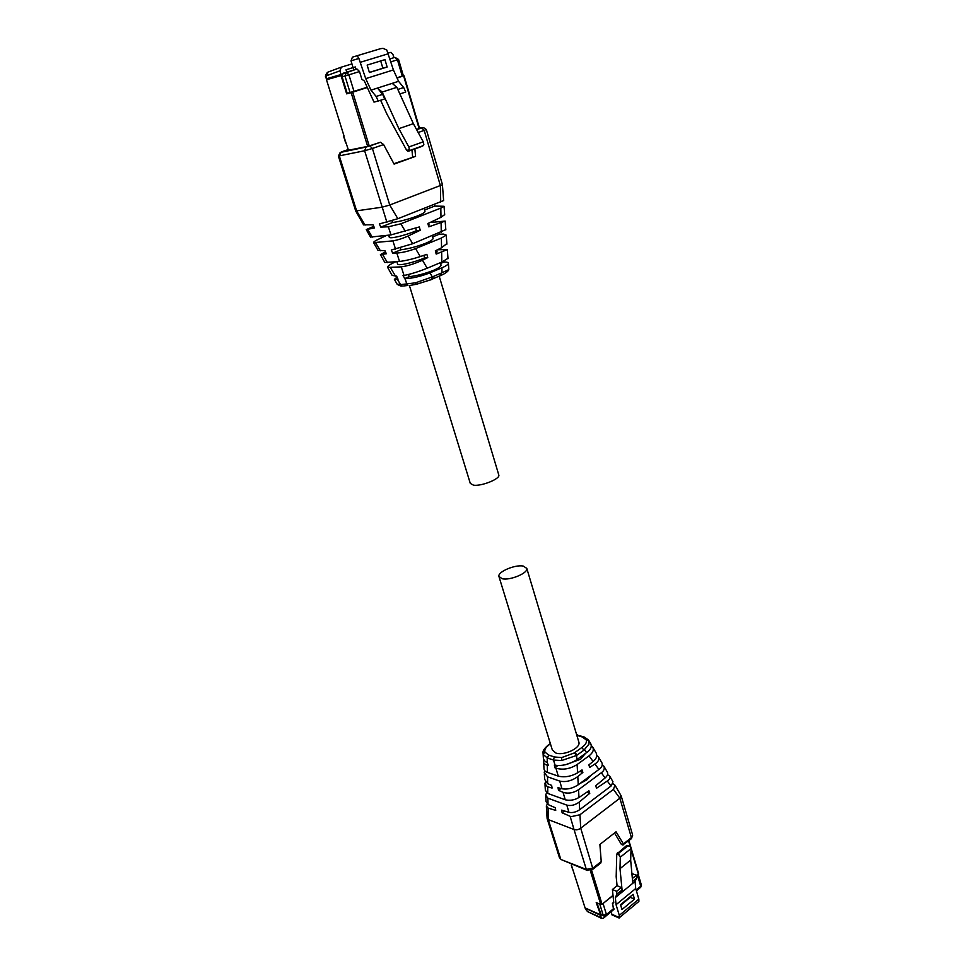 <?xml version="1.0" encoding="UTF-8"?>
<svg xmlns="http://www.w3.org/2000/svg" width="967" height="967" viewBox="0 0 967 967"><rect width="100%" height="100%" fill="white"/><g stroke="black" fill="none" stroke-linecap="round" stroke-linejoin="round"><path stroke-width="1.45" d="M498.73 474.785L498.827 475.099C500.181 478.919 481.481 486.413 473.552 485.192L470.3 483.415L409.379 285.422M523.304 566.094L526.797 568.415C528.357 572.972 510.225 580.647 502.272 578.75L498.924 576.465C497.437 571.86 515.254 564.317 523.304 566.094M578.762 741.774L578.907 742.257C580.841 748.095 563.737 756.061 555.759 752.979L552.278 749.836L499.045 576.84M346.754 72.138L346.017 69.757L353.064 67.593L351.952 63.919L341.327 67.158L339.925 70.845L341.061 74.532L356.037 69.322L355.312 66.941L346.198 69.709L346.935 72.078M393.895 57.657L392.989 54.599L391.031 52.375L388.311 52.847M390.112 58.83L394.947 57.355L390.112 58.842M351.009 60.836L358.89 58.467L357.234 55.699L352.411 57.162L351.009 60.836L351.952 63.919M358.89 58.467L365.719 78.629L370.99 90.149L376.139 96.47L378.23 101.027L373.999 102.103L364.341 80.986L361.863 79.246L359.519 71.546L357.004 69.032L356.037 69.322M341.061 74.532L326.193 78.823L326.58 75.728M353.886 69.975L353.064 67.593M357.004 69.032L346.391 72.307L344.977 76.006L342.113 76.828L341.992 74.254M357.234 55.699L380.539 48.688L383.029 48.35L386.788 50.018L393.4 69.938L398.561 81.313L403.686 87.538L405.729 92.034L399.867 93.956M402.248 76.103L397.449 59.809L398.561 59.446L403.348 75.728L396.966 77.783M367.206 87.26L347.226 93.4L342.113 76.828M380.599 100.254L386.957 114.166L406.684 150.332L408.183 151.13L409.331 150.9L409.44 149.788L406.684 150.332M376.139 96.47L382.642 94.355L384.721 98.912L378.23 101.027M382.642 94.355L377.493 88.07L370.99 90.149M392.191 83.355L396.857 87.32L382.17 92.07L377.493 88.07L398.561 81.313M393.4 69.938L365.719 78.629M369.406 72.525L367.158 65.091L384.939 59.628L387.138 67.013L369.406 72.525M403.686 87.538L397.824 89.435M409.367 150.888L421.963 146.38L423.86 144.651L423.268 141.835L413.368 123.667L398.863 128.659L408.836 146.96L409.44 149.788M396.857 87.32L413.368 123.667M382.17 92.07L398.863 128.659M369.37 72.416L382.872 68.222L380.696 60.933M382.872 68.222L387.138 67.013M401.486 76.514L397.086 78.061M397.074 78.037L401.498 76.55M348.362 149.849L344.228 151.335M341.037 75.583L326.483 79.765L341.955 75.293L341.037 75.583L346.67 93.859L351.154 92.663L367.665 146.404M347.528 93.316L367.327 87.514L351.154 92.663M326.483 79.765L344.022 135.96M344.083 150.876L348.398 149.97L343.744 136.117M346.67 93.859L347.6 93.569M637.99 889.519L636.431 890.933M610.781 911.99L603.372 918.227L601.631 918.396L600.422 915.266L601.039 914.758M610.818 912.086L612.401 915.048M600.422 915.266L585.12 908.049L572.851 869.623M632.793 883.294L622.264 891.925L619.992 868.68L620.306 857.173L618.59 853.293L628.018 845.787L630.266 846.584L631.052 848.591L630.665 860.086L632.793 883.294L635.065 881.408L635.718 888.528L616.064 904.713L619.303 915.386L618.989 917.961M616.064 904.713L615.338 897.569L616.958 894.173L616.668 891.308L612.413 889.519L617.079 885.724L616.184 876.731L616.753 854.079L626.858 845.351L629.106 845.883M613.743 902.537L612.619 903.456L613.755 902.682L612.413 889.519M612.619 903.456L613.562 909.705M600.616 904.483L596.929 903.045L601.256 914.855M637.519 902.562L638.885 901.425L638.849 899.117L619.303 915.386M635.065 881.408L636.733 877.976L636.479 875.135L631.91 873.66M635.718 888.528L638.849 899.117M613.719 902.259L612.389 903.359M638.135 874.821L636.588 876.32M613.03 895.575L602.139 904.23M617.079 885.724L621.334 887.501L616.668 891.308M621.334 887.501L621.612 890.353L616.958 894.173M621.612 890.353L619.992 893.762L615.338 897.569M633.071 894.342L620.524 904.713L621.986 909.536L634.509 899.153L633.071 894.342M636.733 877.976L632.611 881.348M636.479 875.135L632.358 878.495M622.264 891.925L619.992 893.762M620.693 905.245L630.242 897.352L634.509 899.153M630.665 860.086L619.992 868.68M600.362 914.129L596.216 902.562L600.761 904.544L602.066 904.29L591.562 870.082M571.594 864.716L571.292 863.773M599.903 914.504L585.071 907.892M638.45 873.757L636.564 876.102M613.005 895.345L602.066 904.29M440.493 275.74L441.375 273.045L448.059 269.962L448.761 268.56M432.116 279.306L416.402 284.286L431.475 279.584L432.346 276.9L441.375 273.045M447.987 258.322L441.943 262.009L427.136 268.234C418.542 271.691 410.842 274.096 404.049 275.474L402.997 275.655L405.088 278.714C412.498 278.339 420.778 276.393 429.94 272.863L441.919 267.786C445.267 266.421 447.419 265.043 448.386 263.64C448.579 262.541 447.346 262.009 444.699 262.033L443.853 261.163M397.086 284.141L400.846 284.6L415.423 282.848L432.334 276.9L429.94 272.863M440.565 263.483L443.998 262.033M440.964 264.813L441.049 265.103C441.097 266.372 438.607 268.113 433.567 270.313C424.839 273.721 416.704 275.849 409.162 276.695L404.387 278.701M446.863 243.551L441.556 247.782L435.319 250.84L436.202 254.091L447.322 249.595L437.459 249.788M397.086 277.142L394.379 279.342L398.029 279.197L396.639 276.163L392.143 275.402L387.646 267.436L401.269 266.868C407.772 265.937 414.819 263.713 422.446 260.208L427.752 257.597L426.858 254.333L420.282 256.569C412.667 259.035 405.753 260.667 399.54 261.477L384.83 262.468L380.406 254.635L386.353 253.765L384.939 250.695L377.964 250.308L373.625 242.644L392.892 240.868C397.691 240.046 402.768 238.438 408.11 236.021L420.234 230.255L419.327 226.943L390.97 234.908L370.482 237.084M408.485 274.495L409.162 276.695M437.084 251.807L435.924 253.064M395.479 261.852L393.303 262.915C389.459 264.74 387.574 266.239 387.646 267.436M423.86 255.361L424.622 257.899C414.021 262.577 396.966 266.566 397.522 263.749L396.893 261.719M424.622 257.899L427.752 257.597M420.282 256.569L415.556 248.592L441.423 238.039L446.234 235.126L443.539 234.087L439.344 234.195L439.151 233.011M445.811 229.626L412.679 243.732L391.272 250.018L392.687 253.124L396.905 253.052C402.574 252.641 408.787 251.154 415.52 248.604M392.687 253.124L400.894 249.788C408.461 248.833 416.656 246.682 425.468 243.358C430.557 241.218 433.095 239.562 433.071 238.402L432.998 238.136M432.636 236.915L439.344 234.195M385.47 251.843L380.406 254.635M444.675 214.577L441.037 217.297L427.873 223.534L428.78 226.834L445.171 221.08L429.989 222.531M400.338 247.963L400.894 249.788M429.07 224.96L428.478 225.722M386.546 235.44L377.783 239.574C374.93 240.904 373.54 241.931 373.625 242.644M415.641 228.139L416.414 230.714L420.234 230.255M416.414 230.714C405.717 235.332 388.613 239.55 389.242 236.975L388.686 235.186M373.745 226.326L366.251 229.614L374.483 227.922L373.044 224.791L363.544 224.815M443.623 200.556L397.848 218.711L379.354 223.957L380.793 227.112L388.359 226.798L400.858 223.788L441.278 207.917L444.046 206.273L434.654 206.092L434.388 204.484M380.793 227.112L392.529 222.531C400.108 221.455 408.352 219.291 417.248 216.04C422.41 213.961 424.984 212.402 424.997 211.338L424.924 211.108M424.598 210.008L434.654 206.092M340.058 152.738L338.39 156.05L355.699 210.975L382.05 207.204L389.737 205.028L442.427 184.733L443.623 200.665M391.986 220.778L392.529 222.531M393.871 163.689L415.58 156.352L414.843 148.664M415.58 156.352L394.101 164.112L383.597 144.566L372.416 148.483L389.737 205.028L397.848 218.711M344.143 151.082L367.931 146.343L380.527 142.234L383.597 144.566M348.301 149.643L346.706 150.199M416.559 129.53L419.533 128.369M412.631 156.92L411.93 149.704M581.747 747.576L583.995 750.102L588.951 744.143L588.565 740.021L583.971 736.89L582.315 736.999L586.244 739.912C587.017 742.342 585.519 744.892 581.747 747.576L574.882 752.531L577.13 755.07L583.995 750.102M543.019 752.531C542.777 750.634 544.675 748.023 548.7 744.699L549.667 744.409C545.884 747.032 544.3 749.582 544.904 752.036L548.652 755.058L554.417 756.968L561.646 757.584L574.362 752.918L576.61 755.445L577.13 755.07M591.441 745.702L592.614 746.947C594.149 749.788 592.976 752.737 589.108 755.795L577.069 764.571C569.95 769.007 562.891 770.203 555.916 768.161L554.804 767.713L554.357 764.982L555.034 765.163C561.996 766.251 569.261 764.426 576.84 759.687L586.618 752.58C590.571 749.836 591.985 746.947 590.849 743.937L588.879 740.577M543.019 752.544L543.14 754.381L547.189 757.935L553.523 760.05L561.609 760.533L576.598 755.457L576.84 759.687M543.128 754.308L543.285 756.931C543.345 759.76 544.675 761.621 547.274 762.54L548.398 765.526L547.322 765.235C544.542 764.426 543.273 762.975 543.527 760.884L543.841 759.796M543.623 762.407L543.974 768.088C543.913 770.191 545.074 771.63 547.443 772.391L558.273 776.138C564.655 777.601 571.098 776.501 577.589 772.838L582.037 769.913L582.871 772.428L577.795 776.586C571.799 780.889 565.78 782.388 559.736 781.094L547.527 776.815L544.24 772.355L544.735 770.687M565.586 764.728L580.575 759.228L585.506 753.39M554.804 767.713L557.766 765.574M596.869 755.578L598.464 756.943C599.455 759.482 598.271 761.827 594.923 763.978L589.689 767.423L588.867 764.909L593.085 761.464C596.373 758.89 597.413 756.109 596.216 753.1L592.614 746.947M577.795 776.586L578.254 784.757L598.911 769.454C601.8 767.375 602.804 765.211 601.957 762.927L598.464 756.943M579.789 771.388L582.871 772.428M598.911 769.454L594.923 763.978M602.393 764.812L603.855 766.166C604.846 768.644 604 770.844 601.317 772.766L578.544 789.701C573.624 792.88 568.656 793.822 563.628 792.529L558.479 790.353L558.032 787.646L562.081 788.806C567.387 789.676 572.778 788.323 578.23 784.769M544.336 773.866L544.675 779.39L547.576 783.645L551.637 785.373L552.072 788.069L547.237 786.642L544.929 783.512L545.461 782.098M579.898 783.536L586.788 779.898L591.091 775.256M558.479 790.353L561.005 788.504M545.001 784.612L545.364 790.305L547.818 793.448L565.248 799.794C569.95 800.881 574.531 800.108 578.979 797.485L588.951 790.801L589.773 793.303L579.245 802.066C575.087 805.1 570.953 806.127 566.819 805.124L547.793 798.126L545.654 795.019L546.609 792.819M607.542 774.664L609.669 776.09C610.528 777.589 609.754 779.221 607.349 780.973L596.53 788.238L595.708 785.748L605.1 777.952C607.554 775.752 608.267 773.757 607.252 771.956L604.109 766.589M613.005 783.766L614.976 785.156L613.429 789.386L579.958 814.746L571.074 816.68L562.117 812.812L561.682 810.128L568.947 812.34C572.464 813.017 576.03 812.147 579.68 809.717L611.362 785.772L612.957 781.699L609.839 776.38M586.8 792.251L589.773 793.303M545.714 796.046L546.065 801.643L548.011 804.532L555.288 807.735L555.723 810.406L548.071 808.074L546.331 805.922L547.31 804.121M546.367 806.623L547.104 818.445L548.277 819.605L574.023 829.529L586.328 869.406L561.694 859.784M588.746 802.864L596.035 797.364M562.117 812.812L564.535 810.999M615.133 785.422L621.165 795.841L619.859 798.21L580.72 828.175C578.387 829.795 576.163 830.242 574.023 829.529L570.143 816.366M613.429 789.386L619.859 798.21L631.403 837.603L623.401 843.949L616.064 831.789L599.891 844.457L601.232 861.524L592.952 868.088L586.328 869.406L587.465 870.457M614.516 833.01L621.43 844.457L622.748 844.965L631.403 838.679L632.672 835.162L630.967 839.03M623.401 843.949L623.667 844.832M600.459 863.241L601.232 861.524M341.121 67.231L327.922 72.114L326.568 75.728L339.925 70.845M359.519 71.546L348.918 74.822L346.391 72.307L343.2 73.226M326.653 78.702L326.278 77.481M398.561 59.446L394.947 57.355L397.449 59.809L390.994 61.803M328.103 79.282L327.813 78.363M350.09 92.627L344.977 76.006L348.918 74.822L354.019 91.466M388.589 53.668L360.727 62.166M408.836 146.96L423.268 141.835M403.65 75.97L419.134 128.635M369.237 145.981L352.713 92.203M601.148 917.647L587.984 911.796M587.078 910.841L585.156 908.146M585.978 909.5L585.736 908.714M611.422 914.069L619.4 917.598M600.265 913.863L604.254 916.172M636.153 890.015L640.734 886.243L640.359 887.573M599.842 904.314L603.178 915.169L606.442 914.54L613.912 908.376M603.118 903.686L606.442 914.54L606.091 915.858M637.579 875.51L640.734 886.243L641.326 884.878M619.509 855.166L616.753 854.079M631.052 848.591L620.306 857.173M628.018 845.787L626.858 845.351M618.59 853.293L617.429 852.846M590.293 870.518L600.761 904.544M573.02 870.179L571.557 865.501M628.586 840.915L630.242 846.56M631.028 849.244L638.474 874.543M448.386 263.64L448.809 269.164C448.918 271.449 442.983 274.688 441.254 275.232L432.878 278.81L432.986 276.622M402.332 286.014L401.027 285.894M442.016 272.779L441.919 267.786M409.355 285.543L416.402 284.286L415.423 282.848M403.626 285.954L407.772 285.495L406.563 284.189M397.195 284.334C400.096 285.906 401.716 286.425 402.042 285.894L400.846 284.6M406.841 284.165L405.088 278.714M395.515 276.163L390.547 267.811M400.556 284.612L397.389 279.306M404.049 275.474L401.269 266.868M441.822 262.057L441.641 252.23M427.184 268.21L422.446 260.208M441.556 247.782L441.375 238.051M399.54 261.477L396.821 253.052M387.441 262.613L382.606 254.502M380.382 250.779L375.643 242.838M395.563 249.172L392.892 240.868M441.266 232.153L441.097 222.821M412.679 243.732L408.11 236.021M440.988 217.321L440.819 208.098M405.403 231.451L400.858 223.788M372.271 237.157L367.665 229.457M390.97 234.908L388.359 226.798M365.091 225.13L356.654 210.963L339.332 155.977L341.206 152M386.897 222.241L364.632 150.743L338.39 156.05M440.71 202.018L440.408 185.724L424.199 130.376L418.179 132.491M380.527 142.234L369.902 145.932L372.416 148.483L364.632 150.743L366.022 147.057L340.698 152.375M419.46 128.115L422.204 127.523L421.709 127.91L424.199 130.376L426.314 129.481L442.451 184.673M369.902 145.932L366.022 147.057M416.644 129.675L421.709 127.91M348.277 149.547L345.896 150.369M344.119 150.985L341.411 151.928M576.815 735.307L582.315 736.999M549.667 744.409L550.428 743.853M586.244 739.912L588.988 740.831M584.527 749.715L586.618 752.58M561.646 757.584L561.609 760.533M576.743 735.053L583.234 736.673M554.417 756.968L553.245 759.965M548.652 755.058L547.467 758.031M544.904 752.036L543.14 754.381M553.523 760.05L555.034 765.163M547.322 765.235L547.443 772.391M547.189 757.935L547.274 762.54M555.916 768.161L558.273 776.138M589.012 755.868L593.085 761.464M577.118 764.534L577.589 772.838M559.736 781.094L561.996 788.782M547.527 776.815L547.648 783.681M547.697 786.812L547.818 793.448M563.036 792.299L565.248 799.794M601.317 772.766L605.1 777.952M578.544 789.701L578.979 797.485M607.312 780.998L611.011 786.062M579.245 802.066L579.68 809.717M547.902 798.162L548.011 804.532M566.819 805.124L568.947 812.34M548.071 808.074L548.277 819.605L560.606 858.744L559.409 857.524L547.165 818.638M579.958 814.746L580.72 828.175L592.976 869.176L586.86 870.227L561.138 859.554L559.409 857.524M632.611 834.968L621.165 795.841M592.566 869.502L600.99 862.818M439.187 276.115L498.827 475.099M526.797 568.415L578.907 742.257M326.737 73.093C325.42 75.644 325.105 77.155 325.819 77.614M327.632 79.415L327.354 78.496M409.392 150.61L423.304 145.642M407.554 151.106L409.392 150.743M404.097 75.825L419.569 128.478M343.563 136.154L345.69 142.971M585.398 908.932L587.513 911.567L601.631 918.396M600.761 914.637L603.674 915.93L606.478 915.556L613.936 909.391M611.918 914.842L619.146 918.034M636.407 890.837L640.746 887.247L641.351 884.974L638.317 874.664M619.363 917.683L638.885 901.425M628.913 840.661L638.716 874.035M571.316 865.247L572.778 869.925M397.195 284.322L394.379 279.342M440.323 262.686L441.049 265.103M448.011 258.721L447.322 249.607M436.601 250.211L437.132 251.976M446.911 244.119L446.234 235.126M432.297 235.779L433.071 238.402M445.835 229.868L445.171 221.08M428.55 223.22L429.106 225.093M370.518 237.145L366.263 229.614M444.046 206.273L444.699 214.916M424.138 208.473L424.997 211.338M363.592 224.9L355.699 210.975M426.314 129.481L423.51 127.559M549.208 744.348L550.344 743.538M576.634 734.666L577.432 734.884"/></g></svg>
